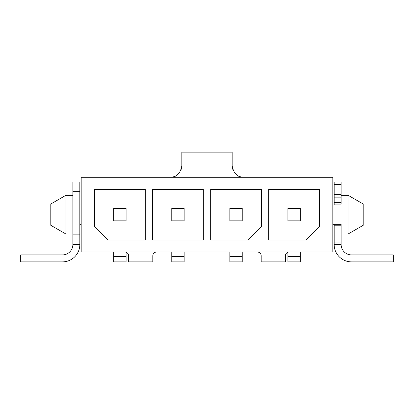 <?xml version="1.0" encoding="UTF-8"?>
<svg xmlns="http://www.w3.org/2000/svg" width="414" height="414" viewBox="0 0 414 414"><rect width="100%" height="100%" fill="white"/><g stroke="black" fill="none" stroke-linecap="round" stroke-linejoin="round"><path stroke-width="0.62" d="M81.185 177.29L81.185 252.002L332.815 252.002L332.815 177.29L81.185 177.29M152.611 189.291L152.611 240.001L203.321 240.001L203.321 189.291L152.611 189.291M268.743 240.001L305.91 240.001L319.458 226.453L319.458 189.291L268.743 189.291L268.743 240.001M210.679 240.001L247.841 240.001L261.389 226.453L261.389 189.291L210.679 189.291L210.679 240.001M94.542 189.291L94.542 226.453L108.09 240.001L145.257 240.001L145.257 189.291L94.542 189.291M171.774 252.002L171.774 261.876L184.158 261.876L184.158 252.002M171.774 208.454L171.774 220.838L184.158 220.838L184.158 208.454L171.774 208.454M170.226 177.29C176.628 177.259 180.499 173.383 181.839 165.678L181.839 152.124L232.161 152.124L232.161 165.678C233.501 173.383 237.372 177.259 243.774 177.29M232.357 167.799L233.035 170.087M233.946 171.862L235.142 173.44M236.42 174.661L237.972 175.733M239.794 176.587L241.709 177.104M172.286 177.104L174.196 176.587M176.012 175.743L177.559 174.682M178.843 173.456L180.043 171.882M180.959 170.102L181.637 167.81M287.906 252.245L287.906 261.876L300.295 261.876L300.295 252.002M287.906 208.454L287.906 220.838L300.295 220.838L300.295 208.454L287.906 208.454M229.842 252.002L229.842 261.876L242.226 261.876L242.226 252.002M229.842 208.454L229.842 220.838L242.226 220.838L242.226 208.454L229.842 208.454M113.705 252.002L113.705 261.876L126.094 261.876L126.094 252.245M113.705 208.454L113.705 220.838L126.094 220.838L126.094 208.454L113.705 208.454M332.815 224.326L341.136 224.326L341.136 225.195L334.17 225.195L334.17 224.326M79.83 224.326L81.185 224.326M334.17 204.097L341.136 204.097L341.136 182.031L334.17 182.031L334.17 204.966M341.136 224.326L341.136 230.034L334.17 230.034L334.17 225.195M341.136 244.55L334.17 244.55A17.326 17.326 0 0 0 351.491 261.876L393.3 261.876L393.3 254.905L351.491 254.905A10.355 10.355 0 0 1 341.136 244.55L341.136 230.034M79.83 244.55A17.326 17.326 0 0 1 62.509 261.876L20.7 261.876L20.7 254.905L62.509 254.905A10.355 10.355 0 0 0 72.864 244.55L79.83 244.55L79.83 182.031L72.864 182.031L72.864 244.55M334.17 244.55L334.17 230.034M332.815 204.966L341.136 204.966M79.83 204.966L81.185 204.966M341.136 195.289L348.102 195.289L348.102 234.003L363.202 225.294L363.202 203.998L348.102 195.289M341.136 234.003L348.102 234.003M72.864 195.289L65.898 195.289L50.798 203.998L50.798 225.294L65.898 234.003L65.898 195.289M72.864 234.003L65.898 234.003M257.327 252.002A3.871 3.871 0 0 1 261.198 255.873L261.198 261.876L285.391 261.876L285.391 255.873A3.871 3.871 0 0 1 289.262 252.002M124.738 252.002A3.871 3.871 0 0 1 128.609 255.873L128.609 261.876L152.802 261.876L152.802 255.873A3.871 3.871 0 0 1 156.673 252.002M171.774 256.432L184.158 256.432M287.906 256.432L300.295 256.432M229.842 256.432L242.226 256.432M113.705 256.432L126.094 256.432M341.136 184.546L334.17 184.546M341.136 194.42L334.17 194.42M341.136 197.84L334.17 197.84M341.136 202.679L334.17 202.679M341.136 242.035L334.17 242.035M72.864 234.873L79.83 234.873M72.864 191.708L79.83 191.708"/></g></svg>
